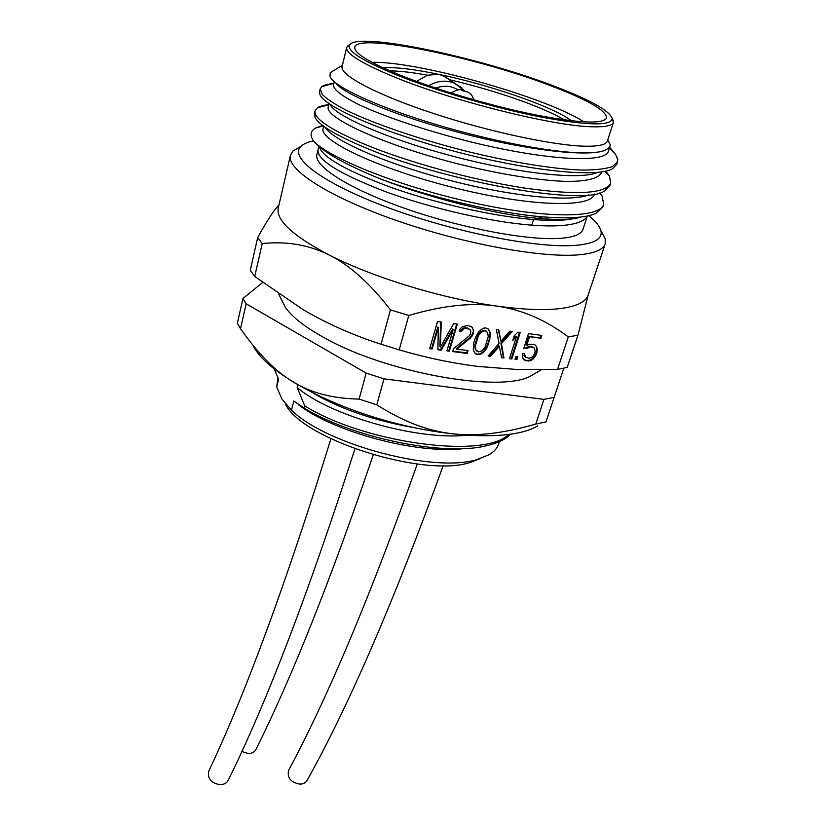 <?xml version="1.0" encoding="UTF-8"?>
<svg xmlns="http://www.w3.org/2000/svg" width="826" height="826" viewBox="0 0 826 826"><rect width="100%" height="100%" fill="white"/><g stroke="black" fill="none" stroke-linecap="round" stroke-linejoin="round"><path stroke-width="1.24" d="M400.445 75.259C436.778 89.869 491.005 105.862 534.102 114.618C578.923 123.229 603.104 124.354 606.635 117.984C606.521 110.694 588.153 100.039 551.52 86.028C477.449 57.345 357.266 32.431 354.746 47.185C353.838 53.009 369.067 62.373 400.445 75.259M554.349 86.234C590.332 99.946 609.609 110.715 612.18 118.521C611.364 126.171 587.317 125.624 540.059 116.879C494.506 107.907 435.663 90.684 396.707 75.001C361.902 60.608 346.239 50.531 349.749 44.749C358.288 31.584 479.245 57.231 554.349 86.234M350.048 44.387L346.683 47.402C345.681 53.587 361.695 63.509 394.725 77.159C452.906 101.133 554.442 126.368 592.593 126.791C605.406 127.142 612.345 125.666 613.419 122.372L612.107 118.046M346.683 47.402L342.109 66.472C339.538 74.929 375.995 94.525 432.886 113.276C489.663 132.036 555.805 145.995 586.419 146.233C599.232 146.326 606.222 144.591 607.378 141.04L613.419 122.372M607.967 140.348L610.125 144.509L609.991 146.223L606.645 149.465C603.3 151.406 597.404 152.521 588.948 152.831C559.037 153.977 494.413 142.093 435.509 124.365C376.573 106.668 334.014 86.616 329.997 76.632L330.255 72.688L334.148 70.324M616.64 156.475L617.848 159.48L616.836 164.281L612.345 168.865C596.413 177.972 528.196 170.755 455.374 151.53C382.51 132.366 324.804 106.833 319.982 94.773L319.507 91.686L320.137 88.991L322.357 94.598C327.086 99.223 335.325 104.582 347.075 110.663C373.259 123.281 415.55 138.025 461.455 149.991C507.474 161.617 551.995 169.051 581.721 170.073C595.298 170.094 605.51 168.938 612.324 166.604L617.672 161.731L617.383 158.571L615.7 154.638L609.536 147.162M610.651 183.124L609.794 185.747L604.064 191.271C582.041 206.428 442.591 180.605 365.773 147.885C336.347 135.547 319.476 125.469 315.16 117.674L314.376 113.544L314.995 110.88C313.632 118.583 330.792 129.971 366.496 145.046C408.405 162.226 472.204 179.944 523.302 187.894C576.414 195.442 605.53 193.852 610.651 183.135L609.474 176.103L605.716 171.147M603.682 204.352L602.835 206.934L595.794 213.449C586.14 217.723 568.515 218.859 542.919 216.856C497.417 213.284 429.819 197.311 380.786 179.056C344.803 164.436 322.316 151.643 313.322 140.678C327.127 157.064 395.964 185.375 469.385 201.936C542.847 218.632 600.027 218.807 603.682 204.352L602.092 195.958L599.903 192.85M380.786 179.056C430.532 198.395 495.868 214.523 537.798 218.332C558.324 220.212 572.893 219.747 581.504 216.949M325.351 127.431C332 139.635 382.19 162.443 445.348 179.221C508.434 196.061 569.93 202.576 588.855 194.874M330.049 104.417C334.726 115.609 386.496 138.685 452.132 156.021C517.737 173.429 580.575 180.316 597.549 172.407M335.934 83.106C343.244 94.205 398.638 117.137 465.234 134.111C531.872 151.179 592.985 157.642 606.594 149.475M332.754 83.663C327.499 84.118 323.833 85.109 321.779 86.658L320.137 88.991M323.658 126.223L323.09 128.577C318.919 139.914 376.47 168.019 451.357 187.027C526.203 206.19 591.251 208.792 594.472 194.038M329.047 103.622L328.263 106.915C324.267 117.313 382.046 144.56 457.687 163.785C499.895 174.348 540.823 180.894 568.205 181.452C587.534 181.245 598.592 178.344 601.38 172.758L601.658 171.911M334.272 81.743L333.498 84.995C333.353 89.528 341.747 96.043 358.66 104.53C383.058 115.991 422.231 129.434 464.646 140.368C540.751 159.779 605.706 164.178 608.39 151.168L609.949 146.336M322.636 125.459L315.78 127.947C310.535 130.849 309.719 135.092 313.322 140.678M328.789 104.675C323.482 105.212 319.652 106.265 317.308 107.845L314.995 110.88M575.774 218.322L566.863 219.737C557.953 220.645 546.843 220.583 533.555 219.54C493.649 216.422 436.964 203.557 392.577 187.956C346.631 171.023 322.181 157.239 319.218 146.574M318.867 146.274L317.989 149.95C317.132 160.151 339.878 174.152 386.238 191.942C431.027 208.286 490.51 222.049 531.83 225.157C545.098 226.159 556.197 226.179 565.118 225.219C577.591 223.794 584.963 220.738 587.255 216.03M587.338 216.02L583.022 229.318C581.432 234.192 574.07 237.176 560.947 238.301C529.466 240.944 462.766 228.575 406.103 208.823C349.315 189.092 313.581 166.212 316.905 154.524L317.989 149.96M313.467 140.864C307.716 142.062 303.576 143.858 301.046 146.254C288.398 157.436 323.348 183.93 390.079 208.369C456.613 232.86 539.574 248.812 576.61 245.27C594.865 243.453 602.949 238.538 600.863 230.526C599.635 226.118 595.587 221.182 588.731 215.71M299.404 147.224L293.024 150.993L290.401 155.391C286.436 169.444 328.614 196.929 396.532 220.532C464.315 244.186 543.735 258.466 580.203 254.687C594.988 253.148 603.321 249.545 605.19 243.866L605.241 238.755L601.762 232.209M290.401 155.391L278.259 207.997C275.843 220.253 292.889 235.957 329.398 255.11C372.96 277.433 442.344 298.64 496.736 306.074C524.396 309.864 546.399 310.586 562.723 308.243C577.539 305.94 586.006 301.562 588.143 295.099L605.19 243.866M278.971 204.91C273.478 210.785 266.375 221.688 257.681 237.609L262.234 243.556C286.767 241.047 309.151 244.899 329.398 255.11C349.728 265.208 370.079 283.452 390.44 309.864L408.787 315.48C442.468 305.506 471.78 302.378 496.736 306.074C521.949 309.667 545.8 319.941 568.288 336.905L557.529 369.408L567.183 367.425L577.942 335.222L568.288 336.905M577.942 335.222L588.36 294.438M257.681 237.609L250.288 270.267L254.718 276.483L303.421 309.853L314.21 315.924C335.16 327.168 357.441 336.605 381.054 344.246L390.44 309.864M262.234 243.556L254.718 276.483M408.787 315.48L399.206 349.842C425.731 357.658 452.09 363.203 478.285 366.455L516.818 369.459L557.529 369.408M441.26 321.985L437.522 321.479L429.665 348.717L432.143 349.026L438.327 327.643L437.914 349.749L441.198 350.162L453.185 329.605L446.928 350.874L449.375 351.184L457.356 324.133L453.66 323.637L440.392 347.085L441.26 321.985M470.696 330.71L470.644 333.694L469.147 335.883L453.484 348.737L452.638 351.587L467.237 353.414L468.094 350.575L456.747 349.15L470.655 337.875L473.081 334.014L473.711 330.514L471.491 326.621L467.588 325.506L462.581 326.642L460.258 328.738L459.163 330.989L461.207 331.257L464.109 328.645L466.318 328.335L469.818 329.398L470.696 330.71M475.28 337.875L473.732 343.017L473.277 350.048L475.466 353.858L477.707 354.726L480.288 354.457L484.521 351.473L486.937 347.663L489.777 339.765L490.262 332.702L488.094 328.841L485.853 327.943L483.262 328.19L478.977 331.216L475.28 337.875M501.599 357.71L503.963 358.009L501.444 343.637L512.275 331.474L509.89 331.154L500.959 341.221L498.718 329.667L496.312 329.337L499.059 343.337L488.104 356.027L490.489 356.326L499.379 346.311L501.599 357.71M511.841 358.99L520.194 332.527L517.819 332.217L514.195 335.872L512.77 340.405L516.395 336.75L509.487 358.701L511.841 358.99L511.273 358.422L519.461 332.434M516.942 359.63L517.83 356.842L515.868 356.595L514.98 359.382L516.942 359.63L516.364 359.062L517.097 356.749M526.544 348.644L530.385 346.806L534.102 347.87L535.155 350.916L534.639 353.755L532.398 356.946L529.146 358.267L525.429 357.224L524.541 353.621L522.197 353.332L522.734 358.04L524.149 359.95L525.925 360.755L530.375 360.735L532.853 359.31L536.404 354.56L537.251 349.439L536.797 347.054L535.393 345.123L533.627 344.308L529.146 344.308L526.658 345.733L529.528 336.729L540.865 338.226L541.773 335.418L528.464 333.642L523.808 348.283L526.544 348.644L525.966 348.076L529.796 346.239L532.14 346.548L534.102 347.87M399.206 349.842L381.054 344.246M541.278 369.78L530.437 376.129C499.936 393.166 385.195 372.629 323.73 337.452C304.649 326.848 291.846 316.771 285.3 307.22L278.744 294.149M262.596 282.513L242.958 298.506L246.169 303.803L366.155 373.073L383.987 378.835L543.931 399.371L554.143 397.378L563.797 368.241M554.143 397.378L545.996 421.89L535.785 424.079C472.09 442.189 429.778 438.203 376.78 404.843L359.114 399.092C306.26 397.977 275.419 377.833 240.5 328.707L237.361 323.234L242.958 298.506M537.602 425.896C514.701 440.32 451.264 439.122 385.67 420.64C320.054 402.241 265.291 370.213 253.252 345.96M240.5 328.707L246.169 303.803M359.114 399.092L366.155 373.073M376.78 404.843L383.987 378.835M535.785 424.079L543.931 399.371M297.825 384.926L297.184 387.487L304.67 405.834L304.102 408.044L293.798 401.033L291.506 410.202L281.924 399.041L276.731 386.909L277.98 377.978M274.366 369.253L278.589 379.289L276.731 386.909M480.649 458.44L470.345 462.436C424.378 477.882 304.04 440.01 285.755 404.823M499.4 441.631L498.656 443.954C497.324 448.126 494.144 451.719 489.116 454.703L477.263 459.462C434.868 473.339 326.466 444.718 291.506 410.202M298.702 404.885C333.229 431.73 417.109 454.599 464.449 448.528M443.211 465.616C394.384 600.285 349.068 705.125 307.262 780.147C305.868 782.687 303.452 784.029 300.014 784.142C290.938 782.521 287.097 777.978 288.522 770.524C328.015 696.948 370.936 594.772 417.264 464.005M373.249 454.827C331.112 578.964 292.032 677.124 256.008 749.306C254.625 752.021 252.095 753.436 248.409 753.549L241.46 751.402M354.922 448.838C309.048 591.602 266.86 701.997 228.368 780.023C226.902 782.986 224.207 784.545 220.284 784.7C211.28 783.244 207.409 778.794 208.648 771.36C245.725 693.179 286.488 582.309 330.937 438.771M304.102 408.044C350.947 437.119 442.87 456.644 485.946 445.854C497.273 443.325 505.45 439.494 510.468 434.362M304.67 405.834C362.882 442.468 483.014 459.514 508.475 434.641M466.153 435.292C415.736 440.454 328.273 414.714 297.184 387.487M313.632 393.382C341.138 409.262 374.539 420.682 413.826 427.61M440.392 347.085L439.866 346.517L440.723 321.913M449.375 351.184L448.848 350.606L456.685 324.04M447.072 350.389L448.848 350.606M453.185 329.605L452.648 329.037L440.671 349.584L441.198 350.162M437.914 349.243L440.671 349.584M438.327 327.643L437.811 327.086L431.626 348.448L432.143 349.026M429.809 348.221L431.626 348.448M469.818 329.398L467.95 328.552M466.318 328.335L465.781 327.777L467.413 327.994M464.109 328.645L463.572 328.087L465.781 327.777M462.539 329.636L462.002 329.078L463.572 328.087M461.207 331.257L460.671 330.699L462.002 329.078M459.39 330.534L460.671 330.699M472.782 327.994L471.45 326.611M473.711 330.514L472.224 327.437M473.422 332.868L473.164 329.956M473.081 334.014L472.875 332.31M471.987 336.254L471.44 335.697L472.534 333.456M470.655 337.875L470.108 337.307L471.44 335.697M456.747 349.15L456.21 348.572L470.108 337.307M467.237 353.414L466.7 352.847L467.413 350.492M452.782 351.102L466.7 352.847M489.591 330.834L487.898 328.758M490.262 332.702L489.023 330.276M490.365 335.098L489.704 332.145M490.241 336.863L489.808 334.54M489.777 339.765L489.219 339.207L489.684 336.306M488.207 344.876L487.65 344.318L489.219 339.207M486.937 347.663L486.38 347.096L487.65 344.318M486.018 349.315L485.461 348.748L486.38 347.096M484.521 351.473L483.974 350.905L485.461 348.748M482.807 353.022L482.25 352.444L483.974 350.905M480.288 354.457L479.73 353.889L482.25 352.444M477.707 354.726L477.16 354.147L479.73 353.889M475.074 353.342L477.16 354.147M476.726 351.081L475.322 349.222L474.743 345.609L478.017 334.767L480.67 331.546L484.428 330.255L486.266 331.092L487.681 332.961L488.238 336.605L484.934 347.405L482.291 350.606L478.564 351.897L475.869 349.79L475.291 346.177L478.574 335.335L478.017 334.767M477.129 338.712L476.581 338.154M478.574 335.335L482.787 331.123L484.986 330.813L486.824 331.649M481.228 332.104L480.67 331.546M482.787 331.123L482.229 330.565M484.986 330.813L484.428 330.255M475.869 349.79L475.322 349.222M475.291 346.177L474.743 345.609M475.921 342.707L475.373 342.14M501.496 357.204L503.406 357.441L500.876 343.079L511.315 331.35M503.963 358.009L503.406 357.441M499.379 346.311L498.811 345.753L489.942 355.748L490.489 356.326M488.496 355.572L489.942 355.748M500.959 341.221L498.243 329.595M501.444 343.637L500.876 343.079M509.632 358.216L511.273 358.422M516.395 336.75L515.816 336.192L513.297 338.732M515.135 358.907L516.364 359.062M528.64 347.157L528.062 346.6M523.952 347.818L525.966 348.076M540.865 338.226L540.266 337.679L541.03 335.315M529.528 336.729L540.266 337.679M526.658 345.733L526.069 345.175L528.939 336.172M536.797 347.054L535.124 344.989M537.251 349.439L536.208 346.497M537.127 352.33L536.663 348.882M536.404 354.56L535.816 353.993L536.539 351.762M534.732 357.235L534.143 356.667L535.816 353.993M532.853 359.31L532.264 358.742L534.143 356.667M530.375 360.735L529.796 360.167L532.264 358.742M528.258 361.045L527.669 360.477L529.796 360.167M525.925 360.755L525.346 360.188L527.669 360.477M523.808 359.496L525.346 360.188M524.613 355.954L523.983 353.559M525.429 357.224L524.035 355.386M532.729 347.106L532.14 346.548M530.385 346.806L529.796 346.239M371.999 62.332C416.056 60.917 541.908 95.919 581.927 120.648L584.023 121.938M383.15 67.846C395.138 66.968 413.64 69.126 438.658 74.309C485.471 83.963 543.797 103.467 566.698 117.54L571.633 120.833M462.054 88.041L443.252 75.775L438.658 74.309L427.538 75.197C412.029 72.368 399.495 70.933 389.944 70.891M564.241 119.884L564.23 119.873C543.684 107.173 493.876 89.9 450.18 79.905L452.225 81.681M443.252 75.775L450.18 79.905M427.538 75.197L416.469 81.392M537.798 218.332L542.919 216.856M531.83 225.157L533.555 219.54M464.604 90.746L454.362 83.096C445.895 79.864 437.346 80.742 428.704 85.728M457.945 89.869C451.213 85.687 443.841 85.109 435.829 88.134M466.009 91.438L461.744 90.561L466.009 91.438M612.18 118.521L613.542 121.174M349.749 44.749L347.199 46.308M342.387 65.316L330.255 72.688M607.75 139.904L610.125 144.509M617.383 158.571L617.848 159.48M323.327 125.975L315.78 127.947M599.284 193.026L602.082 195.948M328.769 104.788L317.298 107.845M604.931 171.323L609.474 176.103M333.88 83.364L321.779 86.658M609.423 147.957L615.7 154.638M301.046 146.254L293.024 150.993M600.863 230.526L605.241 238.755M451.099 93.059C462.57 86.09 463.458 91.831 467.537 91.903C469.55 93.803 470.655 91.665 473.866 99.832"/></g></svg>
